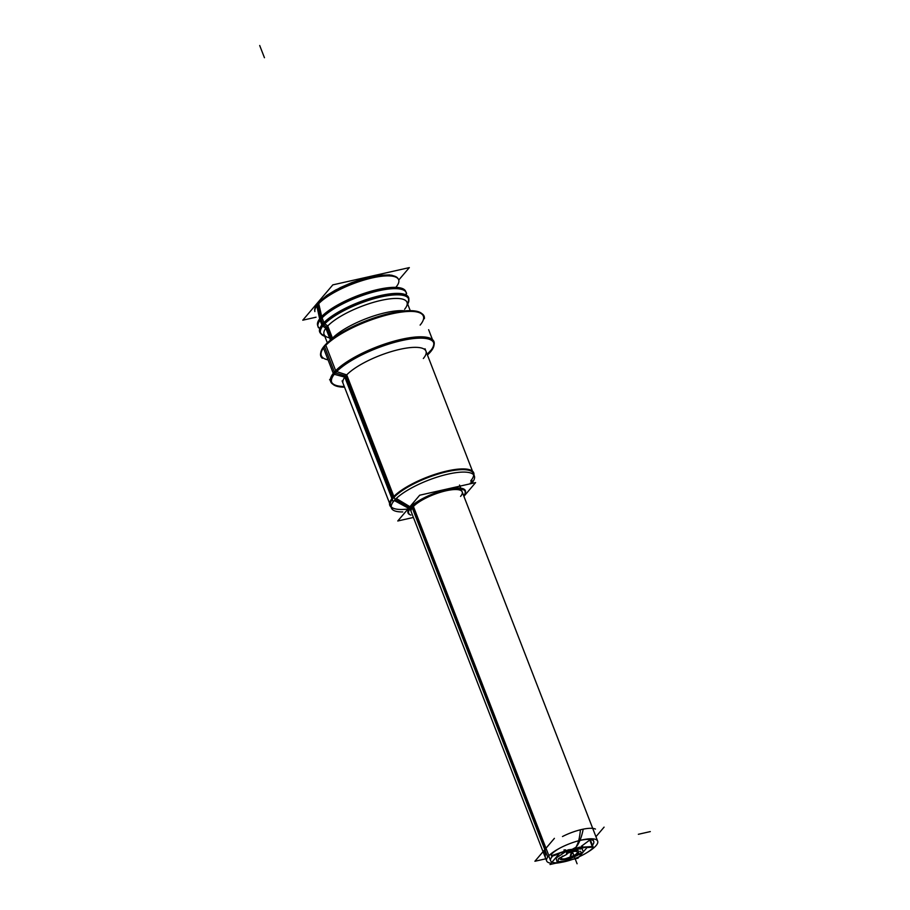 <?xml version="1.0" encoding="UTF-8"?>
<svg xmlns="http://www.w3.org/2000/svg" width="910" height="910" viewBox="0 0 910 910"><rect width="100%" height="100%" fill="white"/><g stroke="black" fill="none" stroke-linecap="round" stroke-linejoin="round"><path stroke-width="1.36" d="M557 861.611L556.078 858.05L564.905 852.192M562.812 861.338A23.603 6.7 -21.2 0 0 565.747 860.678L582.275 852.431L565.747 860.678A23.603 6.7 -21.2 0 1 562.812 861.338L557.671 861.713M583.151 851.385L581.922 848.347M578.237 853.091A10.237 2.912 158.8 0 0 578.316 853A10.237 2.912 158.8 0 0 576.235 850.532A10.237 2.912 158.8 0 0 566.418 853.17A10.237 2.912 158.8 0 1 576.235 850.532A10.237 2.912 158.8 0 1 578.316 853A10.237 2.912 158.8 0 1 578.237 853.091A10.237 2.912 158.8 0 1 566.27 859.12A10.237 2.912 158.8 0 1 560.037 857.561A10.237 2.912 158.8 0 0 566.27 859.12A10.237 2.912 158.8 0 0 578.237 853.091M565.337 851.919L566.134 850.611L565.337 851.919M543.987 854.092A27.357 7.769 -21.2 0 1 545.602 849.587M592.706 828.384L462.189 491.9A27.357 7.769 158.8 0 0 440.065 492.39A27.357 7.769 158.8 0 0 412.799 507.177A27.357 7.769 158.8 0 0 411.172 511.682L543.054 851.68M410.217 514.832A30.781 8.747 -21.2 0 1 409.807 507.86A30.781 8.747 -21.2 0 1 444.728 490.001A30.781 8.747 -21.2 0 1 465.033 493.573M464.862 493.891A30.781 8.747 -21.2 0 1 463.645 495.632A30.781 8.747 -21.2 0 0 447.128 489.421A30.781 8.747 -21.2 0 0 409.807 507.86M393.04 508.144L393.7 508.406A44.465 12.626 -21.2 0 1 390.492 505.641A44.465 12.626 -21.2 0 1 393.12 498.327A44.465 12.626 -21.2 0 1 437.426 474.281A44.465 12.626 -21.2 0 1 473.393 473.484M473.644 474.792A44.465 12.626 -21.2 0 1 472.882 477.693L473.2 477.056M472.483 471.141L425.96 351.192A44.465 12.626 158.8 0 0 390.003 351.988A44.465 12.626 158.8 0 0 345.686 376.035A44.465 12.626 158.8 0 0 343.059 383.349L389.582 503.298M433.592 342.535A54.725 15.538 -21.2 0 1 430.237 351.192A54.725 15.538 -21.2 0 1 429.133 352.42L427.222 354.445M340.909 386.352L341.546 386.397A54.725 15.538 -21.2 0 1 331.433 381.768A54.725 15.538 -21.2 0 1 334.675 372.759A54.725 15.538 -21.2 0 1 389.207 343.172A54.725 15.538 -21.2 0 1 433.467 342.194M423.082 315.395L423.355 316.089A54.725 15.538 158.8 0 0 413.549 311.482M413.242 311.459A54.725 15.538 158.8 0 0 325.655 345.436M325.439 345.663A54.725 15.538 158.8 0 0 324.551 346.664A54.725 15.538 158.8 0 0 321.321 355.673L321.048 354.98M320.946 333.72A47.684 13.536 158.8 0 1 323.607 322.936L327.748 325.973L332.491 338.201L331.24 339.532L332.355 338.349A44.465 12.626 -21.2 0 1 403.517 310.742L405.143 310.867L403.517 310.742M406.986 302.279L410.239 310.663L406.986 302.279A44.465 12.626 158.8 0 0 371.03 303.075A44.465 12.626 158.8 0 0 326.713 327.122A44.465 12.626 158.8 0 0 324.085 334.436L327.338 342.82L324.085 334.436M322.117 334.505L322.754 334.846A47.195 13.4 -21.2 0 1 320.343 332.366A47.195 13.4 -21.2 0 1 323.141 324.597A47.195 13.4 -21.2 0 1 370.177 299.083A47.195 13.4 -21.2 0 1 408.351 298.23M408.465 298.582A47.195 13.4 -21.2 0 1 408.249 301.676L408.488 300.994M405.701 291.541A47.195 13.4 158.8 0 0 366.764 293.293A47.195 13.4 158.8 0 0 320.764 318.489A47.195 13.4 158.8 0 0 317.795 325.643A47.195 13.4 158.8 0 0 317.977 326.246L317.897 326.03M581.854 845.925L581.262 846.266M579.59 847.108L573.8 849.132L568.136 849.826L573.8 849.132L579.59 847.108M565.565 849.872L564.621 849.906L565.565 849.872M590.294 839.657L593.32 847.46A23.603 6.7 -21.2 0 1 569.831 860.291A23.603 6.7 -21.2 0 1 550.607 860.758L548.832 856.173M571.446 851.612L570.07 857.095L572.094 851.703A8.554 2.423 -21.2 0 0 566.646 853.603A8.554 2.423 -21.2 0 1 572.094 851.703A8.554 2.423 -21.2 0 1 577.27 852.022A8.554 2.423 -21.2 0 1 574.711 855.116L566.782 858.494M572.765 851.555L570.07 857.095L565.292 858.767A8.554 2.423 -21.2 0 1 561.333 858.232A8.554 2.423 158.8 0 0 566.1 858.63A8.554 2.423 158.8 0 1 565.838 858.687M561.322 858.21A8.554 2.423 -21.2 0 1 562.425 856.208A8.554 2.423 158.8 0 0 561.333 858.221M589.441 839.168L592.285 846.505L587.644 846.823L577.964 858.198L572.379 859.461M587.655 846.801L559.718 853.114L550.027 864.5L557.739 862.76M582.298 845.89A1.365 0.614 77.3 0 1 582.741 847.915M563.927 850.031A1.365 0.614 77.3 0 1 564.371 852.056M592.228 846.516L592.49 847.199L587.007 847.563M581.854 847.915L583.128 847.824M604.092 827.133L595.936 836.711M554.395 838.349L534.909 861.258L545.818 858.801M413.424 506.483L548.901 855.741A27.357 7.769 -21.2 0 0 546.648 860.94A27.357 7.769 -21.2 0 0 551.13 863.203M596.585 844.969A27.357 7.769 -21.2 0 1 587.314 852.386M561.857 862.259A27.357 7.769 -21.2 0 1 555.839 863.192M413.413 517.449L397.772 520.986L419.692 495.211L475.6 482.596L463.918 496.337M410.876 515.094A30.235 8.588 158.8 0 1 411.183 507.462L396.271 498.464M393.495 496.792A45.011 12.785 158.8 0 0 391.016 507.007M463.702 495.791A30.235 8.588 158.8 0 0 464.714 494.21A30.235 8.588 158.8 0 0 443.921 490.934A30.235 8.588 158.8 0 0 409.875 508.986L394.269 500.534M473.917 474.849A45.011 12.785 158.8 0 0 439.257 473.018A45.011 12.785 158.8 0 0 391.562 499.067M334.254 374.306L344.81 377.138L391.914 498.6M392.244 499.431L393.188 501.876A44.465 12.626 -21.2 0 1 437.073 477.136A44.465 12.626 -21.2 0 1 474.337 475.93A44.465 12.626 -21.2 0 1 471.471 483.528A44.465 12.626 -21.2 0 0 472.597 482.141L471.755 479.979M470.197 483.13L470.436 483.756M336.654 371.587L346.721 374.897L395.099 499.624A44.465 12.626 -21.2 0 0 391.436 508.087A44.465 12.626 -21.2 0 0 402.755 511.932M427.154 354.274L431.784 349.338M335.244 371.121A55.385 15.732 158.8 0 0 332.946 384.248M333.595 374.124L332.855 373.93A55.385 15.732 158.8 0 1 392.847 341.5A55.385 15.732 158.8 0 1 434.024 345.038M421.842 313.609A54.725 15.538 -21.2 0 0 373.726 318.045A54.725 15.538 -21.2 0 0 323.198 347.336L323.437 347.95M323.471 348.029L333.287 373.35M428.963 352.602L429.236 353.285A54.725 15.538 -21.2 0 0 433.74 342.877A54.725 15.538 -21.2 0 0 387.876 344.367A54.725 15.538 -21.2 0 0 333.856 374.818M320.764 352.818A54.725 15.538 -21.2 0 1 325.552 344.572L336.211 372.053A54.725 15.538 -21.2 0 0 331.706 382.462A54.725 15.538 -21.2 0 0 344.549 387.194M431.59 350.521A54.725 15.538 -21.2 0 1 427.45 355.036M322.333 358.29A55.385 15.732 -21.2 0 1 325.223 345.891A55.385 15.732 -21.2 0 1 325.382 345.72M323.004 348.519A55.385 15.732 -21.2 0 1 325.223 345.891A55.385 15.732 -21.2 0 1 413.879 311.504A55.385 15.732 -21.2 0 1 424.367 318.716M322.732 326.133L325.837 328.226L330.455 340.147M322.208 325.78L321.56 325.348A47.684 13.536 158.8 0 1 372.019 297.775A47.684 13.536 158.8 0 1 408.817 299.64M405.86 291.826L405.712 291.427A47.195 13.4 -21.2 0 0 366.15 292.713A47.195 13.4 -21.2 0 0 319.569 318.966L319.831 319.66M320.07 320.263L321.878 324.927M322.47 326.474A47.195 13.4 -21.2 0 1 369.062 300.209A47.195 13.4 -21.2 0 1 408.624 298.924A47.195 13.4 -21.2 0 1 407.691 304.111M317.863 325.951L317.704 325.564A47.195 13.4 -21.2 0 1 321.594 316.578L323.926 322.606M324.79 336.268A47.195 13.4 -21.2 0 1 320.616 333.06A47.195 13.4 -21.2 0 1 324.506 324.085M320.593 317.692L317.704 304.793A44.829 12.729 158.8 0 1 361.395 280.86A44.829 12.729 158.8 0 1 398.375 279.199A44.829 12.729 158.8 0 0 361.406 280.86A44.829 12.729 158.8 0 0 317.704 304.793A44.829 12.729 158.8 0 0 317.499 305.032A44.829 12.729 158.8 0 0 314.883 311.584L314.735 310.867A44.704 12.694 -21.2 0 1 318.58 302.939L321.685 316.487M318.591 327.839A47.32 13.434 -21.2 0 1 317.943 326.372A47.32 13.434 -21.2 0 1 322.026 317.977M319.217 301.676L319.217 301.676A2.741 2.241 43.8 0 0 318.693 302.825M316.043 317.203L302.768 320.195L332.821 284.875L409.329 267.608L398.819 279.95M318.125 302.882L315.247 307.569L318.125 302.871L327.043 295.227L335.528 290.074L351.544 282.692L364.137 278.437L378.753 275.275L391.653 275.207L395.406 276.481L389.594 274.9L378.264 275.343L368.721 277.209L351.601 282.669L340.192 287.662L326.69 295.466L317.18 304.076A2.741 2.4 36.4 0 0 316.782 305.032M398.375 279.199L398 278.562A44.704 12.694 -21.2 0 0 359.803 280.644A44.704 12.694 -21.2 0 0 316.657 305.203L319.649 318.853M319.99 320.377A47.32 13.434 -21.2 0 1 365.649 294.385A47.32 13.434 -21.2 0 1 406.076 292.178A47.32 13.434 -21.2 0 1 406.599 293.702M330.375 379.629L329.591 379.811L330.341 378.924M412.253 507.86L547.718 857.118A27.357 7.769 -21.2 0 1 574.733 841.898A27.357 7.769 -21.2 0 1 597.665 841.147A27.357 7.769 -21.2 0 1 595.413 846.357M550.914 853.876L551.176 854.57A23.603 6.7 -21.2 0 1 560.788 847.619M590.237 839.714L592.387 845.265A23.603 6.7 -21.2 0 0 593.741 841.443A23.603 6.7 -21.2 0 0 578.237 840.851M595.458 829.078A25.582 7.269 158.8 0 0 580.398 829.795C579.738 837.712 578.26 843.536 575.973 847.267L570.331 850.327M587.553 846.823L579.681 847.358M581.911 848.063L566.191 851.612M568.181 849.951L551.392 855.741M572.117 849.917L575.973 847.267C579.192 843.32 581.604 837.291 583.208 829.158A25.582 7.269 158.8 0 0 562.482 836.529M550.971 853.83L552.108 856.754A23.603 6.7 -21.2 0 0 550.607 860.758M566.646 851.51L566.702 852.215M551.926 856.287L559.127 853.808M563.859 852.169L566.111 851.396M545.34 850.975L545.238 857.311M566.998 854.24L558.319 858.824L558.137 861.85L563.552 861.372M580.239 851.248L581.968 853.159L565.702 860.894M580.944 848.279L580.603 849.076M567.237 858.437A8.554 2.434 -21.2 0 1 561.356 858.278A8.554 2.434 -21.2 0 1 562.733 856.048M566.691 853.682A8.554 2.434 -21.2 0 1 572.799 851.635M571.423 851.953A8.554 2.434 -21.2 0 1 577.293 852.09A8.554 2.434 -21.2 0 1 572.64 856.39M567.681 858.312A8.554 2.434 -21.2 0 1 565.849 858.756M574.028 855.548A8.554 2.423 158.8 0 0 577.281 852.056A8.554 2.423 158.8 0 0 571.4 851.885M567.794 858.278L574.972 854.945M572.765 851.567A8.554 2.423 158.8 0 0 566.657 853.614M580.887 848.586L566.668 851.794M460.574 496.394A27.357 7.769 158.8 0 0 446.059 490.774A27.357 7.769 158.8 0 0 412.799 507.177L545.363 848.962M395.213 499.522L409.227 507.518M407.942 509.02A44.465 12.626 -21.2 0 1 393.12 498.327A44.465 12.626 -21.2 0 1 447.163 471.664A44.465 12.626 -21.2 0 1 470.766 480.798M335.369 372.963L345.686 376.035L392.813 497.531M344.276 386.5A54.725 15.538 -21.2 0 1 334.675 372.759A54.725 15.538 -21.2 0 1 401.196 339.953A54.725 15.538 -21.2 0 1 430.237 351.192L427.2 354.399M423.332 358.506A44.465 12.626 158.8 0 0 399.729 349.372A44.465 12.626 158.8 0 0 345.686 376.035L333.947 372.543L345.686 376.035M420.113 325.098A54.725 15.538 158.8 0 0 391.072 313.859A54.725 15.538 158.8 0 0 324.551 346.664L334.391 372.042M324.551 346.664A54.725 15.538 158.8 0 0 328.055 359.86M331.456 339.35A44.465 12.626 -21.2 0 1 365.763 318.796A44.465 12.626 -21.2 0 1 404.904 310.89M323.676 324.984L326.713 327.122L331.445 339.316M404.586 309.32A44.465 12.626 158.8 0 0 380.471 300.527A44.465 12.626 158.8 0 0 326.713 327.122A44.465 12.626 158.8 0 0 329.568 337.837M324.529 335.574A47.195 13.4 -21.2 0 1 323.141 324.597A47.195 13.4 -21.2 0 1 377.559 297.001A47.195 13.4 -21.2 0 1 407.43 303.417M321.002 319.103L322.822 323.789M406.065 294.965A47.195 13.4 158.8 0 0 372.179 291.689A47.195 13.4 158.8 0 0 320.764 318.489A47.195 13.4 158.8 0 0 319.831 328.408M396.191 286.889A44.829 12.729 158.8 0 0 398.739 280.041M317.658 303.951A2.741 2.321 -139.6 0 1 318.136 302.871M573.8 849.132L575.973 847.267L579.545 839.782M572.094 851.703A8.554 2.423 -21.2 0 1 577.213 852.727A8.554 2.423 -21.2 0 1 569.626 857.584M566.498 858.528A8.554 2.423 -21.2 0 1 562.425 856.208M650.297 831.592L638.354 834.288M572.208 851.203L574.244 856.424L572.208 851.203M471.016 481.458L471.71 483.244L471.016 481.458M326.713 327.122L322.504 324.153L326.713 327.122M259.703 45.5L264.446 57.728L259.703 45.5M317.92 303.121A2.741 2.343 39.6 0 0 317.465 304.179M572.345 851.533L577.088 863.761L572.345 851.533M552.006 856.879L551.13 854.627M428.633 329.716L428.94 330.501L428.633 329.716M429.19 331.16L432.455 339.566L429.19 331.16M409.659 507.769L546.648 860.94M425.015 348.746L474.337 475.93M342.114 380.903L391.436 508.087M332.355 338.349L331.24 339.532L332.355 338.349M459.539 485.053L597.665 841.147M592.729 838.849L593.741 841.443M581.672 846.038L590.408 839.555"/></g></svg>
